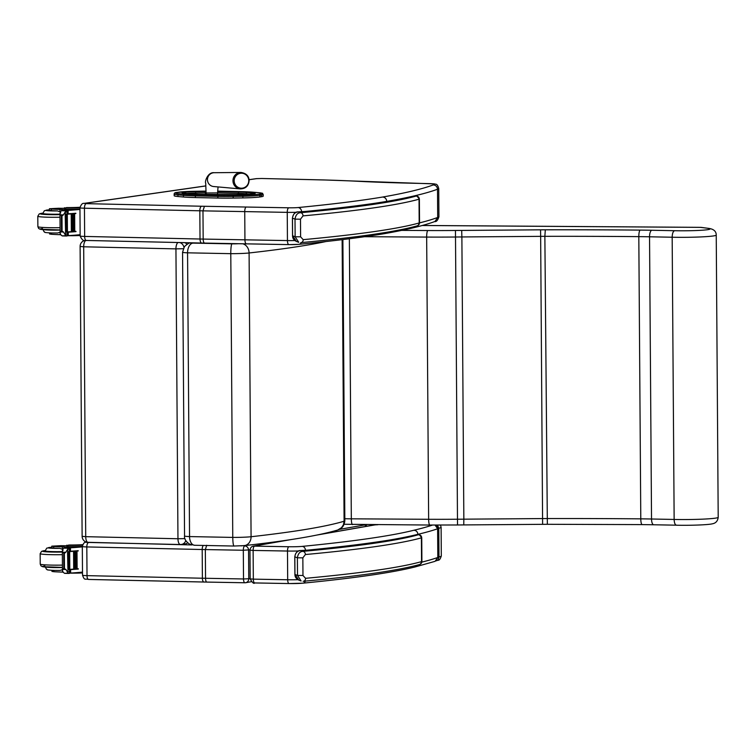 <?xml version="1.0" encoding="UTF-8"?>
<svg xmlns="http://www.w3.org/2000/svg" width="756" height="756" viewBox="0 0 756 756"><rect width="100%" height="100%" fill="white"/><g stroke="black" fill="none" stroke-linecap="round" stroke-linejoin="round"><path stroke-width="1.13" d="M338.074 529.89C342.062 528.614 344.32 525.552 344.84 520.714A41.826 2.703 179.6 0 1 344.093 521.234C325.978 526.648 294.972 531.808 251.077 536.732A9.223 7.825 83.6 0 1 244.254 545.634C287.771 540.805 318.928 535.588 337.724 530.003L341.532 527.679L343.441 524.721L344.093 521.234L342.128 239.661M238.584 243.715A9.318 0.605 179.6 0 1 231.979 243.867A9.223 1.257 90.1 0 0 230.788 253.666A18.541 1.2 -0.4 0 0 249.093 252.976L251.077 536.732A18.541 1.2 179.6 0 1 232.763 537.412C232.886 542.969 233.339 545.832 234.105 546.021L244.245 545.634A9.223 7.825 83.6 0 1 244.245 545.634M194.632 545.274L189.482 544.084C185.768 541.381 184.124 538.678 184.549 535.976A12.257 0.794 179.6 0 0 189.548 536.58L187.564 252.825A9.223 5.453 -87.7 0 1 192.96 243.111L191.901 242.893A9.223 8.656 -100.5 0 0 190.285 243.026A9.223 8.656 -100.5 0 0 190.276 243.026C189.652 242.544 187.705 243.734 184.436 246.588L182.565 252.23A12.257 0.794 -0.4 0 0 187.564 252.825L230.788 253.666L232.763 537.412L189.548 536.58A9.223 5.453 92.3 0 0 194.632 545.274L234.02 546.04M85.74 240.446A6.152 2.551 91.3 0 0 83.689 246.787L80.108 246.456L82.13 536.335L85.721 536.675A6.152 2.551 91.3 0 0 88.14 542.439A6.152 2.551 91.3 0 0 88.32 542.43M183.236 248.715L175.94 248.875A6.152 2.551 -88.7 0 1 178.01 242.525M82.13 536.335A6.152 6.152 0 0 0 88.14 542.439L180.382 544.528A6.152 6.152 0 0 0 181.421 544.462L181.421 544.462A6.152 5.575 -98.4 0 1 180.561 544.509A6.152 2.551 -88.7 0 1 180.382 544.528A6.152 2.551 -88.7 0 1 177.962 538.754L184.955 538.622M183.954 247.297A6.152 5.575 -98.4 0 0 179.767 242.563M187.686 542.846A6.152 5.575 -98.4 0 1 185.258 543.895L181.421 544.462A6.152 5.575 -98.4 0 0 185.806 540.559M186.808 244.386A6.152 5.575 -98.4 0 0 185.097 242.676M195.813 194.736L195.369 195.908L217.86 196.39L218.295 195.218L195.813 194.736A26.942 1.739 179.6 0 1 184.351 194.197L178.841 193.706A20.79 1.342 179.6 0 1 177.017 192.43L178.529 192.194A20.79 1.342 179.6 0 1 194.566 191.296L204.318 191.136A26.942 1.739 179.6 0 1 205.982 191.107L194.547 191.296M259.847 196.966L261.359 196.73L261.34 195.076L259.837 195.313L259.847 196.966A21.905 1.417 179.6 0 1 242.941 197.911L242.761 195.086L233.009 195.237A26.932 1.739 179.6 0 1 218.304 195.218A26.932 1.739 179.6 0 1 218.295 195.218L217.87 196.39A28.038 1.814 -0.4 0 0 233.179 196.418L233.009 195.237M176.687 192.478A1.106 1.011 81.3 0 1 176.857 192.44C175.052 192.544 174.154 193.092 174.163 194.094A21.896 1.417 -0.4 0 0 177.934 194.859L183.443 195.341A28.048 1.814 -0.4 0 0 195.369 195.908L195.379 197.562L217.87 198.044L217.86 196.39M242.941 197.911L233.188 198.072A28.038 1.814 179.6 0 1 217.87 198.044M178.841 193.706A1.106 0.917 -84.9 0 0 177.934 194.859L177.944 196.513L183.453 197.004L183.443 195.341A1.106 0.917 -84.9 0 1 184.351 194.197M177.944 196.513A21.896 1.417 179.6 0 1 174.173 195.747L174.163 194.094M241.533 191.646L217.671 191.136A26.942 1.739 179.6 0 1 219.032 191.164L241.476 191.646A26.932 1.739 179.6 0 1 252.891 192.175L258.476 192.667A20.79 1.342 179.6 0 1 260.319 193.952A1.106 1.011 81.3 0 1 261.34 195.076A21.896 1.417 -0.4 0 0 263.201 194.49L263.211 196.154A21.896 1.417 179.6 0 1 261.359 196.73M195.379 197.562A28.048 1.814 179.6 0 1 183.453 197.004M700.632 227.358A6.152 1.276 90.4 0 0 700.557 227.348A6.152 1.276 90.4 0 0 700.472 227.367A6.152 5.566 -82.4 0 1 701.332 227.405A6.152 6.152 0 0 0 700.557 227.348L424.135 225.486A6.152 1.276 -89.6 0 1 424.22 225.505M422.254 225.505L700.472 227.367L709.033 228.425C713.825 229.172 716.225 231.383 716.234 235.078L718.2 517.293A31.261 2.022 179.6 0 1 674.144 519.448L651.521 519.003A73.776 4.763 -0.4 0 0 640.786 518.852A598.119 38.632 -0.4 0 0 546.843 518.55A49.187 3.175 -0.4 0 0 542.619 518.569L457.767 519.221A115.177 7.437 179.6 0 1 428.643 519.287L351.323 518.824A18.446 1.191 179.6 0 1 344.83 518.701M708.107 228.378A25.109 1.625 179.6 0 1 702.409 230.202A25.109 1.625 179.6 0 1 674.56 230.712L651.842 230.268A79.928 5.16 -0.4 0 0 640.209 230.107A604.271 39.028 -0.4 0 0 545.303 229.805A55.33 3.572 -0.4 0 0 540.549 229.824L455.462 230.476L457.522 524.966L463.749 524.919L463.844 519.164L461.878 236.949L540.653 236.354L542.61 524.305M676.611 525.193L653.732 524.768A6.152 2.325 -88.9 0 1 651.521 519.003L649.546 236.789L672.169 237.233L674.144 519.448C674.305 523.143 675.136 525.061 676.611 525.193M674.56 230.712C673.086 231.308 672.282 233.481 672.169 237.233A31.261 2.022 -0.4 0 0 716.234 235.078M461.689 230.419L461.878 236.949L455.792 237.006A115.177 7.437 -0.4 0 1 426.667 237.072L428.643 519.287A6.152 1.21 -89.7 0 0 429.814 525.042L457.541 524.976M415.913 195.813L416.65 195.823L415.913 195.813M300.765 242.619A3.071 2.438 -95.3 0 0 301.02 242.61L301.02 242.61A3.071 2.438 -95.3 0 0 303.194 239.652L300.605 236.826L300.482 219.183L303.024 215.885A656.312 42.383 -0.4 0 0 419.032 199.197A12.294 0.794 -0.4 0 0 419.306 199.083A3.071 3.052 -125.3 0 0 416.225 196.021A9.223 0.595 179.6 0 1 416.017 196.097A3.071 2.986 74.3 0 1 419.032 199.197L419.193 222.963A3.071 2.986 74.3 0 1 417.029 225.902C395.293 231.922 356.624 237.488 301.02 242.61L300.765 242.619M416.017 196.097A653.241 42.185 179.6 0 1 300.557 212.71A3.071 2.438 84.7 0 1 303.024 215.885M296.446 241.447L292.591 235.815L292.468 218.182C292.865 214.383 294.821 212.285 298.346 211.888L300.557 212.71C297.543 212.814 295.7 214.959 295.01 219.136L300.482 219.183M300.605 236.826L295.133 236.77L292.544 235.787L292.421 218.144L295.01 219.136L295.133 236.77L298.752 242.317M292.591 235.749L292.544 235.787C292.534 238.291 293.819 240.181 296.409 241.438L298.686 242.289M416.225 196.021A13.211 0.85 179.6 0 0 416.187 195.842A740.842 47.845 -0.4 0 1 305.566 211.463A26.054 1.682 -0.4 0 1 298.346 211.888A3.071 1.455 -92.4 0 0 298.242 211.878A3.071 1.455 -92.4 0 0 298.233 211.878C295.209 211.737 293.271 213.825 292.421 218.144M307.39 550.16L307.683 550.122C358.117 545.208 394.982 539.992 418.285 534.473L419.013 534.473L418.285 534.473M303.128 581.279A3.071 2.438 -95.3 0 0 303.383 581.269A3.071 2.438 -95.3 0 0 303.392 581.269A3.071 2.438 -95.3 0 0 305.556 578.312L302.967 575.477L302.844 557.843L305.386 554.535A656.312 42.383 -0.4 0 0 421.394 537.847A12.294 0.794 -0.4 0 0 421.668 537.743A3.071 3.052 -125.3 0 0 418.588 534.672A9.223 0.595 179.6 0 1 418.38 534.757A3.071 2.986 74.3 0 1 421.394 537.847L421.555 561.623A3.071 2.986 74.3 0 1 419.4 564.562C397.656 570.572 358.987 576.148 303.383 581.269L303.128 581.279M418.38 534.757A653.241 42.185 179.6 0 1 302.92 551.37A3.071 2.438 84.7 0 1 305.386 554.535M298.818 580.107L294.953 574.475L294.831 556.841C295.227 553.042 297.184 550.944 300.708 550.538L302.92 551.37C299.905 551.474 298.062 553.619 297.382 557.796L302.844 557.843M302.967 575.477L297.505 575.429L294.906 574.447L294.783 556.803L297.382 557.796L297.505 575.429L301.105 580.967M294.953 574.409L294.906 574.447C294.897 576.951 296.191 578.841 298.771 580.098L301.049 580.948M418.588 534.672A13.211 0.85 179.6 0 0 418.55 534.492A740.842 47.845 -0.4 0 1 307.928 550.122A26.054 1.682 -0.4 0 1 300.708 550.538A3.071 1.455 -92.4 0 0 300.605 550.538L300.605 550.538C297.571 550.396 295.634 552.485 294.783 556.803M246.248 207.04A4.3 1.54 91 0 0 244.736 211.604L287.252 212.36A4.3 1.54 -89 0 1 288.764 207.796L204.432 206.284L202.977 210.858L203.166 239.076C203.279 241.665 203.78 243.007 204.696 243.101L246.295 243.838M294.859 240.559A12.294 0.794 179.6 0 1 287.441 240.578L203.166 239.076A39.964 2.58 179.6 0 1 200.028 239.019A4.3 1.777 91.3 0 0 201.71 243.054L204.696 243.101M261.831 178.501L324.324 179.975M261.699 178.492L256.171 178.662A4.3 3.884 81.8 0 1 256.747 178.624L261.548 178.501M359.922 181.383L359.421 181.364A214.638 13.863 -0.4 0 0 414.846 183.283L430.013 183.642A7.995 0.52 179.6 0 1 433.944 183.878L435.579 184.18C436.883 184.086 437.932 185.541 438.735 188.537L438.934 216.764A46.107 2.977 179.6 0 1 437.696 217.454A984.274 63.57 179.6 0 1 419.542 222.897M433.944 183.878A41.807 2.703 179.6 0 1 433.254 184.918C435.815 185.182 437.233 186.628 437.497 189.236L437.696 217.454L434.974 221.461C423.587 225.704 406.482 229.805 383.67 233.784L385.995 232.394M433.254 184.918A979.974 63.287 179.6 0 1 382.706 197.023C385.135 197.335 386.486 198.79 386.741 201.398A984.274 63.57 -0.4 0 0 437.497 189.236A46.107 2.977 -0.4 0 0 438.735 188.537M386.741 201.455L386.741 201.398A737.771 47.647 -0.4 0 1 373.766 203.44M435.059 525.061L437.62 528.69M417.888 534.568L417.888 534.322A984.274 63.57 -0.4 0 0 437.62 528.765L437.818 557.474L435.059 561.33L415.157 566.934L417.577 565.053M432.555 525.051A980.22 63.306 179.6 0 1 413.948 530.23C416.32 530.504 417.633 531.865 417.888 534.322A740.842 47.845 -0.4 0 1 389.812 539.992M377.688 524.73L374.626 524.9M437.648 528.312L438.782 528.208L437.488 525.07M86.798 542.26L86.137 542.354C84.719 541.75 83.443 543.129 82.309 546.503A7.683 0.501 -0.4 0 0 86.817 546.928L202.192 549.517A39.964 2.58 -0.4 0 0 205.339 549.574L206.719 545.265M206.879 582.082A4.054 1.361 -89.1 0 1 206.832 582.082A4.054 1.361 -89.1 0 1 205.537 578.283L243.517 578.964L243.309 550.255L205.339 549.574L205.537 578.283A4.054 1.455 91 0 0 206.917 582.092L244.897 582.763A4.054 4.054 0 0 0 245.672 582.706L245.672 582.706A4.054 3.78 -99.9 0 1 245.001 582.763A4.054 1.455 -89 0 1 244.897 582.763A4.054 1.455 -89 0 1 243.517 578.964L248.762 578.775L248.554 550.066A4.054 3.78 -99.9 0 0 244.736 545.945A4.054 1.455 91 0 0 243.309 550.255L249.981 549.82M367.142 526.195L364.486 524.985L339.283 529.398M251.361 581.714L245.672 582.706A4.054 3.78 -99.9 0 0 248.762 578.775L250.17 578.529M436.08 560.81L436.193 560.791C437.989 559.497 439.349 562.029 441.306 555.972A46.107 2.977 179.6 0 1 438.981 556.917L438.782 528.208A46.107 2.977 -0.4 0 0 441.107 527.253L440.483 525.07M436.184 560.791L435.428 560.867C437.365 560.952 438.546 559.638 438.981 556.917L437.875 557.03M248.752 180.552A7.475 7.276 -87.7 0 1 235.031 184.218A7.475 7.276 -87.7 0 1 239.652 173.474A7.475 7.276 -87.7 0 1 248.752 180.552M64.487 208.297A21.433 1.38 179.6 0 1 58.495 208.259L49.414 208.732L51.332 209.025L51.342 210.622L49.423 210.329L49.414 208.732M80.145 235.513A15.092 0.973 179.6 0 1 67.142 235.692M79.956 209.431A65.356 4.224 179.6 0 1 68.664 210.338L66.547 211.926M66.991 213.835L68.125 213.806A65.356 4.224 -0.4 0 0 75.836 213.249L74.022 213.504A58.581 3.78 -0.4 0 1 66.991 214.042M63.409 214.874L60.319 214.798L61.992 215.961L63.409 214.874L66.254 210.244L66.83 210.196L67.312 214.146A65.356 4.224 -0.4 0 0 75.846 213.542M67.312 214.146L67.435 231.941A65.356 4.224 -0.4 0 0 75.969 231.336L73.644 231.525M67.123 232.215L68.257 232.186A65.356 4.224 -0.4 0 0 75.969 231.629M68.257 232.186L68.276 235.466L68.843 235.589A65.356 4.224 -0.4 0 0 80.136 234.681M66.708 234.114L68.843 235.589M71.215 213.957L71.896 213.91A65.356 4.224 -0.4 0 1 71.215 213.957L71.338 231.629L72.103 231.601L71.896 213.948M72.595 213.863L73.247 213.816A65.356 4.224 -0.4 0 1 72.595 213.863L72.718 231.534L73.464 231.497L73.247 213.844M73.927 213.759L74.561 213.712A65.356 4.224 -0.4 0 1 73.927 213.759L74.05 231.43L74.768 231.402L74.561 213.75M60.433 231.96L60.111 233.198L60.886 234.918L62.276 235.91L65.753 235.645L63.532 232.035L60.433 231.96L61.491 230.92L63.532 232.035M60.319 214.798L59.979 213.409L60.716 211.453L62.096 210.149L66.83 210.196M79.975 207.267A17.426 1.125 -0.4 0 1 66.679 207.588L65.583 207.834A15.092 0.973 -0.4 0 0 79.947 207.683M79.956 208.968A15.092 0.973 179.6 0 1 65.592 209.129L64.487 209.015L64.477 207.73M67.435 231.941L67.01 235.957L65.753 235.645L66.433 236.014M65.186 214.524L65.8 214.487L65.186 214.524L65.564 232.13M65.602 214.392L66.207 214.364L65.602 214.458M49.584 232.905L49.594 233.991L51.512 234.275A33.888 2.192 -0.4 0 0 60.121 234.681A7.91 0.51 -0.4 0 1 60.669 234.7M51.502 232.98L51.512 234.275M63.154 210.064A43.565 2.816 179.6 0 0 63.315 210.036A7.91 0.51 179.6 0 0 63.882 209.837A7.91 0.51 179.6 0 0 59.941 209.421A33.888 2.192 179.6 0 1 51.332 209.025M42.818 213.513A13.835 0.898 -0.4 0 0 42.393 213.74A13.835 0.898 -0.4 0 0 59.989 214.477M68.909 213.91A13.835 0.898 -0.4 0 0 69.883 213.693M59.941 209.421L59.96 211.831L60.745 212.89M59.96 211.831L57.475 210.933A33.888 2.192 179.6 0 1 51.342 210.622M51.947 232.98A10.329 0.671 -0.4 0 0 57.636 232.999L51.852 232.98C41.259 232.432 46.163 232.234 44.028 231.723L42.931 229.37M57.636 232.999L60.102 232.272L60.121 234.681M54.612 208.854L59.885 208.599L54.612 208.854M66.84 545.728A21.433 1.38 179.6 0 1 60.849 545.69L51.777 546.163L53.685 546.456L53.704 548.053L51.786 547.76L51.777 546.163M82.498 572.944A15.092 0.973 179.6 0 1 69.505 573.124M82.319 546.862A65.356 4.224 179.6 0 1 71.026 547.769L68.909 549.357M69.344 551.266L70.478 551.237A65.356 4.224 -0.4 0 0 78.199 550.68L76.375 550.935A58.581 3.78 -0.4 0 1 69.354 551.474M65.763 552.305L62.672 552.23L64.345 553.392L65.763 552.305L68.607 547.675L69.193 547.627L69.665 551.578A65.356 4.224 -0.4 0 0 78.199 550.973M69.665 551.578L69.788 569.372A65.356 4.224 -0.4 0 0 78.322 568.767L76.006 568.956M69.476 569.646L70.61 569.618A65.356 4.224 -0.4 0 0 78.322 569.06M70.61 569.618L70.629 572.897L71.196 573.02A65.356 4.224 -0.4 0 0 82.489 572.112M69.061 571.545L71.196 573.02M73.568 551.389L73.691 569.06L74.466 569.032L74.249 551.379A65.356 4.224 -0.4 0 1 73.568 551.389L74.249 551.341M74.957 551.294L75.08 568.956L75.817 568.928L75.609 551.275A65.356 4.224 -0.4 0 1 74.957 551.294L75.609 551.247M76.29 551.19L76.914 551.143A65.356 4.224 -0.4 0 1 76.29 551.19L76.413 568.862L77.121 568.833L76.914 551.181M62.795 569.391L62.474 570.629L63.239 572.349L64.638 573.341L68.106 573.076L65.885 569.466L62.795 569.391L63.844 568.351L65.885 569.466M62.672 552.23L62.332 550.84L63.079 548.884L64.458 547.58L69.193 547.627M82.735 544.67A17.426 1.125 -0.4 0 1 69.032 545.019L67.945 545.265A15.092 0.973 -0.4 0 0 82.555 545.104M82.309 546.399A15.092 0.973 179.6 0 1 67.955 546.55L66.849 546.446L66.84 545.161M69.788 569.372L69.372 573.388L68.106 573.076L68.787 573.445M67.549 551.946L68.163 551.918L67.549 551.946L67.917 569.561M67.964 551.823L68.56 551.795L67.964 551.889M51.937 570.336L51.947 571.423L53.865 571.706A33.888 2.192 -0.4 0 0 62.474 572.112A7.91 0.51 -0.4 0 1 63.022 572.131M53.856 570.402L53.865 571.706M65.507 547.495A43.565 2.816 179.6 0 0 65.668 547.467A7.91 0.51 179.6 0 0 66.244 547.268A7.91 0.51 179.6 0 0 62.294 546.853A33.888 2.192 179.6 0 1 53.685 546.456M45.18 550.944A13.835 0.898 -0.4 0 0 44.746 551.171A13.835 0.898 -0.4 0 0 62.342 551.908M71.262 551.341A13.835 0.898 -0.4 0 0 72.236 551.124M62.294 546.853L62.313 549.262L63.098 550.321M62.313 549.262L59.837 548.365A33.888 2.192 179.6 0 1 53.704 548.053M54.3 570.411A10.329 0.671 -0.4 0 0 59.989 570.43L54.205 570.411C43.621 569.863 48.516 569.665 46.381 569.155L45.284 566.802M59.989 570.43L62.455 569.703L62.474 572.112M56.974 546.286L62.238 546.03L56.974 546.286M242.874 243.791A9.223 7.825 -96.4 0 1 249.093 252.976C281.818 249.319 307.456 245.502 326.025 241.523M231.979 243.867L192.96 243.111M85.721 536.675L83.689 246.787L175.94 248.875L177.962 538.754L85.721 536.675M198.592 194.301A1.228 0.491 -88.8 0 1 198.62 194.301A1.228 0.491 -88.8 0 1 198.658 194.311L190.2 193.914A1.228 1.011 95 0 0 190.087 193.905A20.062 1.295 -0.4 0 0 198.592 194.301L221.083 194.793A1.228 0.491 -88.8 0 1 221.121 194.783A1.228 0.491 -88.8 0 1 221.149 194.793M190.314 193.933A1.228 1.011 95 0 0 190.2 193.914L184.653 193.423A1.228 1.011 95 0 0 184.54 193.423L190.087 193.905M184.766 193.441A1.228 1.011 95 0 0 184.653 193.423L182.867 193.215M184.36 193.394A1.228 1.125 -98.7 0 0 183.302 192.563A13.901 0.898 -0.4 0 0 184.54 193.423M221.083 194.793A20.053 1.295 -0.4 0 0 232.035 194.812L232.016 194.812M185.938 193.536A1.228 1.125 -98.7 0 0 184.804 192.326L183.302 192.563M198.62 194.301L241.769 194.651A13.91 0.898 -0.4 0 0 252.523 194.046A1.228 1.125 -98.7 0 0 252.183 194.094M186.137 193.555A12.672 0.822 179.6 0 1 195.719 193.035L195.53 191.731A13.901 0.898 -0.4 0 0 184.804 192.326M195.728 194.226L195.719 193.035L205.471 192.874L205.282 191.57L195.53 191.731M252.523 194.046L254.025 193.81A1.228 1.125 -98.7 0 0 253.676 193.867M205.481 194.453L205.471 192.874A18.824 1.219 179.6 0 1 206.067 192.865M206.01 191.561A20.053 1.295 -0.4 0 0 205.282 191.57M254.025 193.81A13.901 0.898 -0.4 0 0 252.787 192.96A1.228 1.011 95 0 0 251.786 194.131M218.04 186.921L217.605 192.903L238.367 193.375A1.228 0.491 -88.8 0 1 238.849 192.071L217.652 191.618M252.787 192.96L247.174 192.459A1.228 1.011 95 0 0 246.163 193.744L251.285 194.188M238.376 194.698L238.367 193.375A18.39 1.191 179.6 0 1 246.163 193.744L246.172 194.528M247.174 192.459A19.628 1.266 -0.4 0 0 238.849 192.071M260.319 193.952L258.817 194.179A20.799 1.342 179.6 0 1 242.761 195.086M233.188 198.072L233.179 196.418L242.931 196.258A21.905 1.417 -0.4 0 0 259.837 195.313A1.106 1.011 81.3 0 0 258.817 194.179M194.557 191.296L176.857 192.44A1.106 1.011 81.3 0 1 177.017 192.43M455.462 230.476A109.025 7.04 179.6 0 1 427.839 230.542L401.606 230.382M352.579 524.56A6.152 1.21 -89.7 0 1 352.494 524.579A6.152 1.21 -89.7 0 1 351.323 518.824L349.366 238.754M429.899 525.033A6.152 1.21 -89.7 0 1 429.814 525.042L344.169 524.267M547.353 524.286L544.868 236.335A598.119 38.632 179.6 0 1 638.811 236.637L640.786 518.852A6.152 1.436 -89.5 0 0 642.165 524.607L547.325 524.295L463.749 524.919M642.26 524.588A6.152 1.436 -89.5 0 1 642.165 524.607L653.732 524.768A6.152 2.325 -88.9 0 0 653.893 524.749M364.675 236.704L426.667 237.072A6.152 1.21 90.3 0 1 427.839 230.542M540.549 229.824L540.653 236.354A49.187 3.175 179.6 0 1 544.868 236.335L545.303 229.805M640.209 230.107A6.152 1.436 -89.5 0 0 638.811 236.637A73.776 4.763 179.6 0 1 649.546 236.789A6.152 2.325 -88.9 0 1 651.842 230.268M417.444 225.751A3.071 3.052 -125.3 0 0 419.476 222.859A12.294 0.794 179.6 0 1 419.193 222.963A656.312 42.383 179.6 0 1 303.194 239.652M417.029 225.902L418.191 225.364L419.542 222.755A16.292 1.049 179.6 0 1 419.476 222.859L419.306 199.083A16.292 1.049 -0.4 0 0 419.372 198.989L416.65 195.823M419.807 564.411A3.071 3.052 -125.3 0 0 421.839 561.51A12.294 0.794 179.6 0 1 421.555 561.623A656.312 42.383 179.6 0 1 305.556 578.312M419.4 564.562L420.553 564.023L421.905 561.415A16.292 1.049 179.6 0 1 421.839 561.51L421.668 537.743A16.292 1.049 -0.4 0 0 421.735 537.639L419.013 534.473M296.314 212.294A12.294 0.794 -0.4 0 1 287.252 212.36L287.441 240.578A4.3 1.54 91 0 0 288.915 244.613L246.399 243.857A4.3 1.54 91 0 1 244.935 239.822L244.736 211.604L202.977 210.858A39.964 2.58 -0.4 0 1 199.83 210.792A4.3 1.777 -88.7 0 1 201.578 206.237L86.203 203.647A4.3 1.777 -88.7 0 0 84.455 208.202L84.644 236.43A7.683 0.501 179.6 0 1 80.145 236.004L79.947 207.787A7.683 0.501 -0.4 0 0 84.455 208.202L199.83 210.792L200.028 239.019L84.644 236.43A4.3 1.777 91.3 0 0 86.335 240.465L201.71 243.054A4.3 1.777 91.3 0 0 201.843 243.045A35.655 2.306 -0.4 0 0 204.489 243.092M80.145 236.004C81.903 240.011 83.963 241.495 86.335 240.465A4.3 1.777 91.3 0 0 86.458 240.455L201.587 243.035M205.745 185.9L83.963 203.402A4.3 3.884 81.8 0 1 84.549 203.364L205.745 185.957M249.064 179.73L256.747 178.624M86.203 203.647L84.549 203.364M204.432 206.284A35.655 2.306 179.6 0 1 201.578 206.237M324.04 179.966A165.668 10.697 179.6 0 1 359.421 181.364M301.257 242.591A4.3 3.487 84.5 0 1 298.762 244.349L288.915 244.613A4.3 1.54 91 0 0 289.019 244.604A7.995 0.52 -0.4 0 0 298.374 244.358M204.593 243.111L246.399 243.857A4.3 1.54 91 0 0 246.503 243.848L288.801 244.604M301.635 211.718A4.3 3.487 -95.5 0 0 298.119 207.55A7.995 0.52 179.6 0 1 288.764 207.796M382.706 197.023A733.471 47.363 179.6 0 1 298.119 207.55M421.829 562.133A984.274 63.57 179.6 0 0 437.818 557.474L437.818 557.399M317.114 535.012L374.976 524.891A25.146 1.625 179.6 0 1 377.905 524.73M288.65 539.935L253.383 546.106A4.054 3.78 80.1 0 1 254.063 546.059L291.438 539.51M297.94 579.701A15.366 0.992 179.6 0 1 287.686 579.757A4.054 1.455 91 0 0 289.066 583.556L254.706 582.942A4.054 1.455 91 0 1 253.326 579.143L253.128 550.425L287.488 551.039L287.686 579.757L253.326 579.143L250.17 578.869L249.971 550.151L253.128 550.425A4.054 1.455 -89 0 1 254.555 546.125L254.063 546.059M298.658 550.963A15.366 0.992 -0.4 0 1 287.488 551.039A4.054 1.455 -89 0 1 288.915 546.739L254.555 546.125M305.519 550.283A4.054 3.298 -95.6 0 0 302.192 546.39A11.312 0.728 179.6 0 1 288.915 546.739M413.948 530.23A736.788 47.581 179.6 0 1 302.192 546.39M305.386 581.09A4.054 3.298 84.4 0 1 302.816 583.188C354.394 578.142 391.844 572.727 415.157 566.934M302.816 583.188L289.066 583.556A4.054 1.455 91 0 0 289.17 583.547A11.312 0.728 -0.4 0 0 302.447 583.197M250.17 578.869C252.343 582.715 253.855 584.076 254.706 582.942A4.054 1.455 91 0 0 254.81 582.933L288.972 583.547M191.788 544.944L86.921 542.288M250.718 544.906L241.013 545.879M366.981 524.664A27.112 1.748 -0.4 0 0 364.486 524.985M86.137 542.354A4.054 3.657 81.8 0 1 86.694 542.326M205.537 578.283A39.964 2.58 179.6 0 1 202.391 578.227L87.016 575.637L86.817 546.928A4.054 1.682 -88.7 0 1 88.471 542.628M244.793 582.753L207.021 582.082A4.054 1.455 91 0 1 206.917 582.092L203.988 582.035A4.054 1.682 91.3 0 1 202.391 578.227L202.192 549.517A4.054 1.682 -88.7 0 1 203.241 545.577M82.309 546.503L82.517 575.212A7.683 0.501 179.6 0 0 87.016 575.637A4.054 1.682 91.3 0 0 88.603 579.446L203.988 582.035A4.054 1.682 91.3 0 0 204.101 582.025A35.901 2.315 -0.4 0 0 206.738 582.073M82.517 575.212C84.681 580.939 84.7 578.444 88.603 579.446A4.054 1.682 91.3 0 0 88.726 579.436L203.865 582.016M240.285 188.915C245.672 188.745 248.62 185.957 249.121 180.523C248.951 175.968 246.22 173.275 240.937 172.444A8.25 8.032 92.3 0 0 232.971 180.372A8.25 8.032 92.3 0 0 240.285 188.915L213.598 186.524A6.917 6.738 -87.7 0 1 207.465 179.37A6.917 6.738 -87.7 0 1 214.146 172.718C207.815 171.82 204.517 181.884 205.708 183.16L206.076 192.988L217.605 192.903L217.539 194.708M68.106 210.527L68.125 213.806M68.664 210.338L66.972 210.291M61.378 215.942L61.491 230.92M65.583 207.834L65.592 209.129M65.555 232.186L65.583 235.031M65.413 211.557L65.432 214.458M66.254 210.244L62.096 210.149M65.583 210.82L61.378 210.716M66.207 236.004L62.276 235.91M61.992 215.961L62.096 230.939M42.497 228.558A15.989 1.03 -0.4 0 0 43.527 229.692A15.989 1.03 -0.4 0 0 60.093 229.956L40.125 229.248L38.641 228.463L37.876 226.658A18.446 1.191 -0.4 0 0 60.074 227.669M42.827 213.173A15.989 1.03 -0.4 0 0 43.177 214.335A15.989 1.03 -0.4 0 0 59.989 214.619M42.837 213.154L39.246 213.901L37.8 216.225A18.446 1.191 -0.4 0 0 60.008 217.237M57.475 210.933A10.329 0.671 179.6 0 1 46.768 210.622A10.329 0.671 179.6 0 1 49.423 209.828L44.387 210.707L42.818 213.447A13.4 0.869 179.6 0 0 59.979 214.156M44.595 229.777A13.4 0.869 -0.4 0 0 50.614 230.098A13.4 0.869 -0.4 0 0 60.093 230.079M70.459 547.958L70.478 551.237M71.026 547.769L69.325 547.722M63.74 553.373L63.844 568.351M67.945 545.265L67.955 546.55M67.917 569.618L67.936 572.462M67.775 548.988L67.794 551.889M68.607 547.675L64.458 547.58M67.936 548.251L63.731 548.147M68.569 573.435L64.638 573.341M64.345 553.392L64.458 568.37M44.85 565.989A15.989 1.03 -0.4 0 0 45.889 567.123A15.989 1.03 -0.4 0 0 62.446 567.387L42.478 566.679L40.994 565.894L40.229 564.089A18.446 1.191 -0.4 0 0 62.436 565.101M62.361 554.668A18.446 1.191 -0.4 0 1 40.153 553.657L41.599 551.332L45.19 550.585A15.989 1.03 -0.4 0 0 45.53 551.767A15.989 1.03 -0.4 0 0 62.342 552.05M59.837 548.365A10.329 0.671 179.6 0 1 49.131 548.053A10.329 0.671 179.6 0 1 51.777 547.259L46.74 548.138L45.18 550.878A13.4 0.869 179.6 0 0 62.342 551.587M46.948 567.208A13.4 0.869 -0.4 0 0 52.967 567.529A13.4 0.869 -0.4 0 0 62.446 567.51M184.549 535.976L182.565 252.23M191.381 242.818L190.276 243.026M344.84 520.714L342.884 239.567M84.937 240.408A6.152 6.152 0 0 0 80.108 246.456M232.026 194.802L254.46 193.744M241.504 191.637L258.58 192.667C264.808 193.734 261.576 192.695 263.201 194.49M701.332 227.405L708.967 228.416M422.302 225.486L424.088 225.486A6.152 6.152 0 0 1 424.135 225.486M718.2 517.293C717.746 521.073 715.752 523.256 712.209 523.842C708.202 524.872 690.304 525.543 676.44 525.212M298.233 211.878L305.339 211.463C355.755 206.549 392.61 201.332 415.923 195.813M419.542 222.755L419.372 198.989M300.605 550.538L307.701 550.122M421.905 561.415L421.735 537.639M256.171 178.662L249.064 179.682M79.947 207.787C81.109 204.507 82.451 203.043 83.963 203.402M434.634 183.916L324.182 179.956L261.689 178.492M298.762 244.349C333.179 241.013 361.472 237.488 383.651 233.784M438.934 216.764C437.781 220.346 436.344 221.943 434.634 221.574M435.059 561.33L437.875 557.437L437.677 528.727L436.977 526.526L435.144 525.061M374.324 524.938L319.24 534.577M249.971 550.151C250.368 547.788 251.502 546.437 253.383 546.106M441.107 527.253L441.306 555.972M214.146 172.718L240.937 172.444M206.152 194.462L206.076 192.988M60.111 233.198L59.979 213.409M66.33 232.026L66.207 214.364M65.923 232.158L65.8 214.487M73.464 231.497L73.341 213.835M72.103 231.601L71.981 213.929M74.768 231.402L74.646 213.731M66.991 214.156L66.963 210.168M67.152 235.938L67.123 231.96M62.209 235.919L66.311 236.014M37.8 216.225L37.876 226.658M42.827 213.957L42.818 213.447M62.474 570.629L62.332 550.84M68.683 569.457L68.56 551.795M68.286 569.589L68.163 551.918M75.817 568.928L75.694 551.256M74.466 569.032L74.334 551.36M77.121 568.833L76.999 551.162M69.354 551.587L69.325 547.599M69.505 573.369L69.476 569.391M64.562 573.35L68.664 573.445M40.153 553.657L40.229 564.089M45.18 551.389L45.18 550.878"/></g></svg>
